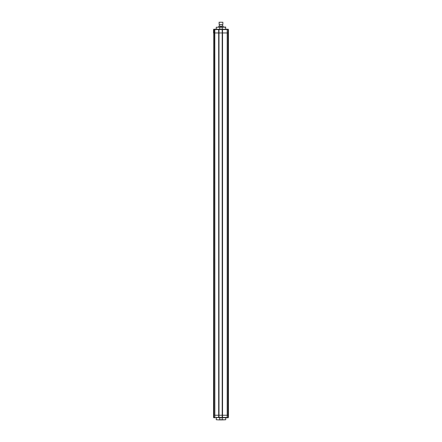 <?xml version="1.0" encoding="UTF-8"?>
<svg xmlns="http://www.w3.org/2000/svg" width="442" height="442" viewBox="0 0 442 442"><rect width="100%" height="100%" fill="white"/><g stroke="black" fill="none" stroke-linecap="round" stroke-linejoin="round"><path stroke-width="0.66" d="M226.426 29.233L224.564 29.233L228.133 29.233L228.006 32.951L228.442 32.951L228.442 415.248L213.558 415.248L213.773 32.951L228.442 32.951L228.442 29.542L228.442 417.419L228.133 417.729L228.442 417.419L228.006 415.248L228.006 32.951L222.519 32.951L222.519 415.248L222.21 415.248L222.21 32.951L222.519 32.951L222.519 29.542L222.21 29.542L222.21 32.951L218.983 32.951L218.983 415.248L222.21 415.248L222.21 417.419L222.519 417.419L222.519 415.248L228.006 415.248L228.227 417.419A0.309 0.298 -90 0 1 227.928 417.729L227.16 417.729L228.006 417.419L227.199 417.419L227.199 29.542L227.16 29.233L227.199 29.542L222.519 29.542L222.519 29.233L227.16 29.233M216.226 29.233L213.558 29.542L213.558 32.951L214.801 32.951L214.84 417.729L214.177 417.729M222.519 29.233L222.21 29.542L222.519 29.233A0.309 0.309 0 0 0 222.21 29.542L214.801 29.542L214.84 29.233L214.072 29.233L214.84 29.233L214.801 32.951L218.983 32.951L218.983 29.542L218.674 29.233L224.564 29.233M213.867 417.729L213.558 417.419L213.867 417.729L213.558 417.419L213.773 29.542A0.309 0.298 -90 0 1 214.072 29.233L213.994 415.248L218.674 415.248L218.674 29.233L214.84 29.233M228.133 29.233L228.442 29.542L228.133 29.233M218.983 29.542L218.674 29.233A0.309 0.309 0 0 1 218.983 29.542A0.309 0.309 0 0 0 218.674 29.233M213.558 29.542L213.867 29.233L213.558 29.542M225.746 27.216L216.254 27.216L225.591 27.061L225.746 29.233M222.238 27.061L222.26 29.233M219.762 27.061L219.74 29.233M222.707 24.581L219.138 24.426L222.707 24.581M219.138 22.255L222.862 22.255L219.138 22.255L219.138 24.426M222.862 22.255L222.862 24.426M219.37 24.581L219.37 26.133M222.63 24.581L222.63 26.133M218.945 27.061L218.945 26.133L218.674 27.061M218.945 26.133L220.729 26.133L220.729 27.061M220.729 26.133L221.271 26.133L221.271 27.061M221.271 26.133L223.055 26.133L223.055 27.061M223.055 26.133L223.326 27.061M224.564 417.729L222.26 417.729L222.238 419.9L225.746 419.745L219.74 419.745L219.74 417.729L222.26 417.729M216.226 417.729L218.983 417.419L218.983 415.248L218.674 415.248L218.674 417.419L222.21 417.419A0.309 0.309 0 0 0 222.519 417.729L222.21 417.419L222.519 417.729L222.519 417.419L227.199 417.419L227.16 417.729L222.519 417.729M226.426 417.729L227.199 417.419M218.983 417.419A0.309 0.309 0 0 1 218.674 417.729L218.983 417.419A0.309 0.309 0 0 1 218.674 417.729L219.74 417.729M214.84 417.729L214.801 417.419L218.674 417.419L218.674 417.729M213.558 417.419L213.773 417.419A0.309 0.298 -90 0 0 214.072 417.729L213.773 415.248L213.773 417.419L214.801 417.419M225.746 419.745L225.746 417.729M216.254 419.745L219.762 419.9L216.254 419.745L216.254 417.729M219.762 419.9L222.238 419.9M227.928 29.233A0.309 0.298 90 0 1 228.227 29.542L227.199 29.542M216.254 27.216L216.254 29.233"/></g></svg>
